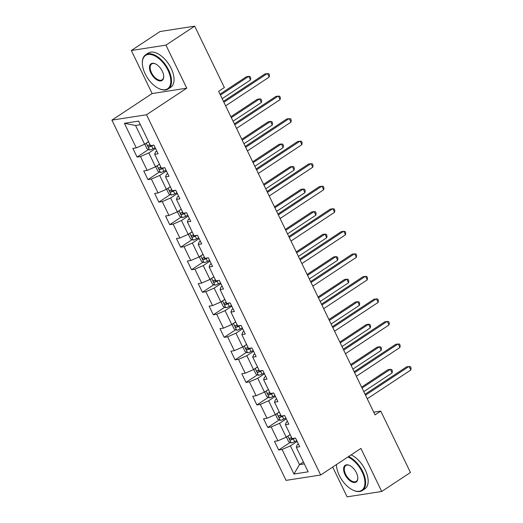 <?xml version="1.0" encoding="UTF-8"?>
<svg xmlns="http://www.w3.org/2000/svg" width="523" height="523" viewBox="0 0 523 523"><rect width="100%" height="100%" fill="white"/><g stroke="black" fill="none" stroke-linecap="round" stroke-linejoin="round"><path stroke-width="0.78" d="M332.7 467.059L347.102 496.85L381.718 491.47L410.45 472.491L380.777 411.104L373.723 412.196M111.909 120.127L286.061 480.375L320.677 475.002L146.525 114.746L111.909 120.127L152.141 93.552L186.757 88.178L165.948 45.128L131.332 50.509L152.141 93.552M131.332 50.509L160.071 31.53L194.68 26.15L165.948 45.128M298.391 443.988L297.156 444.805L296.306 447.263L299.718 446.734L295.528 438.065L292.115 438.594L285.408 424.728L288.827 424.199L284.636 415.53L281.217 416.06L274.516 402.194L277.929 401.664L273.738 392.995L270.326 393.525L263.625 379.659L267.037 379.129L262.847 370.461L259.434 370.99L252.727 357.124L256.146 356.594L251.955 347.926L248.543 348.462L241.835 334.589L245.248 334.06L241.064 325.398L237.645 325.927L230.944 312.061L234.356 311.525L230.166 302.863L226.753 303.392L220.052 289.526L223.465 288.997L219.274 280.328L215.862 280.858L209.154 266.992L212.573 266.462L208.383 257.793L204.964 258.323L198.263 244.457L201.675 243.927L197.485 235.258L194.072 235.788L187.371 221.922L190.784 221.392L186.593 212.724L183.181 213.253L176.48 199.387L179.892 198.858L175.702 190.189L172.289 190.725L165.582 176.852L169.001 176.323L164.81 167.661L161.391 168.19L154.69 154.324L158.103 153.788L153.912 145.126L150.5 145.656L138.628 121.101L124.409 123.31L135.542 125.468L144.623 144.243L148.558 141.641M296.306 447.263L308.171 471.818L293.952 474.028L282.08 449.473L278.667 450.002L290.141 442.425M124.409 123.31L136.281 147.865L132.868 148.395L137.059 157.063L140.471 156.534L147.172 170.4L143.76 170.929L147.95 179.598L151.363 179.062L158.07 192.935L154.651 193.464L158.842 202.126L162.254 201.597L168.962 215.463L165.549 215.999L169.733 224.661L173.152 224.132L179.853 237.998L176.441 238.527L180.631 247.196L184.044 246.666L190.745 260.532L187.332 261.062L191.523 269.731L194.935 269.201L201.643 283.067L198.224 283.597L202.414 292.265L205.833 291.736L212.534 305.602L209.122 306.132L213.312 314.8L216.725 314.264L223.426 328.137L220.013 328.666L224.204 337.328L227.616 336.799L234.324 350.665L230.905 351.201L235.095 359.863L238.508 359.334L245.215 373.2L241.796 373.729L245.987 382.398L249.406 381.868L256.107 395.734L252.694 396.264L256.885 404.933L260.297 404.403L266.998 418.269L263.585 418.799L267.776 427.468L271.189 426.938L277.896 440.804L274.477 441.334L278.667 450.002M194.68 26.15L224.36 87.537L218.614 91.335L375.03 414.896L380.777 411.104M285.408 424.728L286.264 422.27L287.5 421.46M290.173 434.58L286.231 437.182L279.53 423.316L286.251 418.877M277.896 440.804L286.231 437.182M271.189 426.938L279.53 423.316M274.516 402.194L275.373 399.735L276.608 398.925M279.282 412.046L275.34 414.654L268.639 400.781L275.36 396.342M266.998 418.269L275.34 414.654M260.297 404.403L268.639 400.781M263.625 379.659L264.481 377.207L265.71 376.39M268.384 389.517L264.448 392.119L257.741 378.253L264.468 373.808M256.107 395.734L264.448 392.119M249.406 381.868L257.741 378.253M252.727 357.124L253.583 354.672L254.819 353.855M257.493 366.983L253.55 369.584L246.849 355.718L253.57 351.279M245.215 373.2L253.55 369.584M238.508 359.334L246.849 355.718M241.835 334.589L242.692 332.138L243.927 331.321M246.601 344.448L242.659 347.05L235.958 333.184L242.679 328.745M234.324 350.665L242.659 347.05M227.616 336.799L235.958 333.184M230.944 312.061L231.8 309.603L233.036 308.786M235.71 321.913L231.767 324.515L225.067 310.649L231.787 306.21M223.426 328.137L231.767 324.515M216.725 314.264L225.067 310.649M220.052 289.526L220.909 287.068L222.138 286.251M224.812 299.378L220.876 301.98L214.169 288.114L220.896 283.675M212.534 305.602L220.876 301.98M205.833 291.736L214.169 288.114M209.154 266.992L210.011 264.533L211.246 263.723M213.92 276.844L209.978 279.445L203.277 265.579L209.998 261.14M201.643 283.067L209.978 279.445M194.935 269.201L203.277 265.579M198.263 244.457L199.119 241.999L200.355 241.188M203.029 254.315L199.086 256.917L192.386 243.045L199.106 238.606M190.745 260.532L199.086 256.917M184.044 246.666L192.386 243.045M187.371 221.922L188.228 219.47L189.457 218.653M192.137 231.781L188.195 234.382L181.488 220.516L188.215 216.071M179.853 237.998L188.195 234.382M173.152 224.132L181.488 220.516M176.48 199.387L177.33 196.936L178.565 196.118M181.239 209.246L177.304 211.848L170.596 197.982L177.323 193.543M168.962 215.463L177.304 211.848M162.254 201.597L170.596 197.982M165.582 176.852L166.438 174.401L167.674 173.584M170.348 186.711L166.406 189.313L159.705 175.447L166.425 171.008M158.07 192.935L166.406 189.313M151.363 179.062L159.705 175.447M154.69 154.324L155.547 151.866L156.782 151.049M159.456 164.176L155.514 166.778L148.813 152.912L155.534 148.473M147.172 170.4L155.514 166.778M140.471 156.534L148.813 152.912M136.281 147.865L144.623 144.243M381.718 491.47L360.909 448.427L320.677 475.002M186.757 88.178L146.525 114.746M140.38 124.716L135.542 125.468M303.438 462.025L299.502 464.633L304.334 463.881M297.149 441.412L290.422 445.851L299.502 464.633L293.952 474.028M282.08 449.473L290.422 445.851M137.059 157.063L148.525 149.486M147.95 179.598L159.423 172.015M158.842 202.126L170.315 194.549M169.733 224.661L181.206 217.084M180.631 247.196L192.104 239.619M191.523 269.731L202.996 262.154M202.414 292.265L213.887 284.689M213.312 314.8L224.779 307.223M224.204 337.328L235.677 329.752M235.095 359.863L246.568 352.286M245.987 382.398L257.46 374.821M256.885 404.933L268.351 397.356M267.776 427.468L279.249 419.891M223.883 102.247L267.462 73.462L269.208 77.071L225.629 105.855M223.452 101.351L265.128 73.828L268.783 73.665L269.476 75.109L269.208 77.071M145.492 143.668L144.943 144.479L147.041 148.813L149.611 149.97A4.341 0.876 -25.8 0 0 153.01 148.748L155.161 147.702M147.421 142.393A4.341 0.876 -25.8 0 0 148.689 141.903M222.17 98.69L250.497 79.98L248.752 76.371L246.418 76.731L219.987 94.186M150.016 144.649A4.341 0.876 154.2 0 1 148.284 145.289C147.656 146.1 147.937 146.682 149.127 147.022A4.341 0.876 -25.8 0 0 151.683 146.002L153.291 145.224M151.833 145.446L151.487 145.616A2.21 0.445 154.2 0 1 150.781 145.93L149.5 145.309M250.497 79.98L250.772 78.019L250.072 76.574L248.752 76.371L220.425 95.081M168.001 70.33A19.985 10.82 -123.4 0 0 152.016 54.797A19.985 10.82 -123.4 0 0 142.348 63.178A19.985 10.82 -123.4 0 0 145.178 73.88A19.985 10.82 -123.4 0 0 159.208 88.707A19.985 10.82 -123.4 0 0 168.001 70.33M142.348 62.963A20.482 11.088 56.6 0 1 142.341 62.734A20.482 11.088 56.6 0 1 145.649 54.791A20.482 11.088 56.6 0 1 168.628 70.062A20.482 11.088 56.6 0 1 168.216 88.969A20.482 11.088 56.6 0 1 159.613 88.89A20.482 11.088 56.6 0 1 159.41 88.792M162.293 71.22A9.996 5.407 56.6 0 1 163.706 76.567A9.996 5.407 56.6 0 1 158.874 80.758A9.996 5.407 56.6 0 1 150.879 72.991A9.996 5.407 56.6 0 1 155.279 63.806A9.996 5.407 56.6 0 1 162.293 71.22M155.488 63.904A9.499 5.145 -123.4 0 0 151.696 63.95A9.499 5.145 -123.4 0 0 151.507 72.723A9.499 5.145 -123.4 0 0 162.169 79.81A9.499 5.145 -123.4 0 0 163.706 76.338M145.649 54.791L148.172 53.117A20.482 11.088 56.6 0 1 171.158 68.389A20.482 11.088 56.6 0 1 170.746 87.295L168.216 88.969M336.472 464.568A19.985 10.82 -123.4 0 0 336.472 464.744A19.985 10.82 -123.4 0 0 339.296 475.446A19.985 10.82 -123.4 0 0 353.332 490.273A19.985 10.82 -123.4 0 0 362.125 471.896A19.985 10.82 -123.4 0 0 347.932 456.997M348.619 456.546A20.482 11.088 56.6 0 1 362.753 471.628A20.482 11.088 56.6 0 1 362.341 490.528A20.482 11.088 56.6 0 1 353.738 490.45A20.482 11.088 56.6 0 1 353.535 490.358M356.418 472.785A9.996 5.407 56.6 0 1 357.83 478.133A9.996 5.407 56.6 0 1 352.999 482.324A9.996 5.407 56.6 0 1 345.003 474.557A9.996 5.407 56.6 0 1 349.403 465.372A9.996 5.407 56.6 0 1 356.418 472.785M349.612 465.463A9.499 5.145 -123.4 0 0 345.821 465.516A9.499 5.145 -123.4 0 0 345.631 474.283A9.499 5.145 -123.4 0 0 356.294 481.369A9.499 5.145 -123.4 0 0 357.824 477.904M351.149 454.873A20.482 11.088 56.6 0 1 365.276 469.955A20.482 11.088 56.6 0 1 364.871 488.861L362.341 490.528M234.781 124.781L278.36 95.997L280.106 99.605L236.527 128.39M234.343 123.886L276.02 96.356L279.674 96.199L280.374 97.644L280.106 99.605M245.673 147.316L289.252 118.531L290.997 122.14L247.418 150.925M245.241 146.42L286.911 118.891L290.566 118.734L291.265 120.179L290.997 122.14M156.384 166.203L155.834 167.014L157.933 171.348L160.502 172.505A4.341 0.876 -25.8 0 0 163.902 171.283L166.053 170.237M158.319 164.928A4.341 0.876 -25.8 0 0 159.58 164.438M233.062 121.225L261.395 102.515L259.65 98.906L257.309 99.265L230.885 116.721M160.907 167.183A4.341 0.876 154.2 0 1 159.182 167.824C158.547 168.635 158.829 169.21 160.018 169.557A4.341 0.876 -25.8 0 0 162.575 168.537L164.183 167.752M162.731 167.981L162.378 168.151A2.21 0.445 154.2 0 1 161.672 168.465L160.398 167.844M261.395 102.515L261.663 100.553L260.964 99.109L259.65 98.906L231.316 117.616M167.275 188.738L166.732 189.548L168.824 193.883L171.394 195.033A4.341 0.876 -25.8 0 0 174.793 193.811L176.951 192.771M169.21 187.463A4.341 0.876 -25.8 0 0 170.472 186.973M243.953 143.76L272.287 125.049L270.541 121.434L268.201 121.8L241.776 139.255M171.799 189.718A4.341 0.876 154.2 0 1 170.073 190.352C169.445 191.17 169.72 191.745 170.91 192.091A4.341 0.876 -25.8 0 0 173.466 191.072L175.074 190.287M173.623 190.516L173.27 190.686A2.21 0.445 154.2 0 1 172.564 190.993L171.289 190.379M272.287 125.049L272.555 123.088L271.855 121.643L270.541 121.434L242.208 140.151M256.564 169.844L300.143 141.066L301.889 144.675L258.31 173.459M256.133 168.949L297.803 141.426L301.457 141.269L302.157 142.714L301.889 144.675M267.456 192.379L311.035 163.594L312.78 167.21L269.201 195.994M267.024 191.483L308.701 163.961L312.355 163.804L313.055 165.248L312.78 167.21M278.354 214.914L321.933 186.129L323.678 189.744L280.099 218.522M277.916 214.018L319.592 186.495L323.247 186.338L323.946 187.783L323.678 189.744M178.173 211.272L177.624 212.083L179.716 216.417L182.285 217.568A4.341 0.876 -25.8 0 0 185.691 216.345L187.842 215.306M180.102 209.998A4.341 0.876 -25.8 0 0 181.37 209.507M254.845 166.294L283.178 147.584L281.433 143.969L279.092 144.335L252.668 161.79M182.69 212.246A4.341 0.876 154.2 0 1 180.965 212.887C180.337 213.704 180.618 214.28 181.801 214.62A4.341 0.876 -25.8 0 0 184.364 213.6L185.972 212.822M184.514 213.051L184.168 213.221A2.21 0.445 154.2 0 1 183.455 213.528L182.181 212.913M283.178 147.584L283.446 145.623L282.753 144.178L281.433 143.969L253.099 162.686M189.065 233.807L188.515 234.618L190.614 238.952L193.183 240.103A4.341 0.876 -25.8 0 0 196.583 238.88L198.733 237.841M190.993 232.532A4.341 0.876 -25.8 0 0 192.261 232.042M265.743 188.829L294.07 170.112L292.324 166.504L289.99 166.87L263.559 184.318M193.588 234.781A4.341 0.876 154.2 0 1 191.863 235.422C191.228 236.239 191.51 236.814 192.699 237.154A4.341 0.876 -25.8 0 0 195.256 236.135L196.864 235.357M195.412 235.585L195.059 235.755A2.21 0.445 154.2 0 1 194.353 236.063L193.072 235.448M294.07 170.112L294.344 168.151L293.645 166.706L292.324 166.504L263.997 185.214M199.956 256.342L199.407 257.153L201.505 261.487L204.075 262.638A4.341 0.876 -25.8 0 0 207.474 261.415L209.625 260.369M201.891 255.067A4.341 0.876 -25.8 0 0 203.153 254.57M276.634 211.364L304.968 192.647L303.222 189.038L300.882 189.404L274.457 206.853M204.48 257.316A4.341 0.876 154.2 0 1 202.754 257.957C202.12 258.767 202.401 259.349 203.591 259.689A4.341 0.876 -25.8 0 0 206.147 258.669L207.755 257.891M206.304 258.114L205.951 258.284A2.21 0.445 154.2 0 1 205.245 258.597L203.97 257.983M304.968 192.647L305.236 190.686L304.536 189.241L303.222 189.038L274.889 207.749M210.847 278.877L210.305 279.687L212.397 284.015L214.966 285.172A4.341 0.876 -25.8 0 0 218.366 283.95L220.523 282.904M212.783 277.595A4.341 0.876 -25.8 0 0 214.044 277.105M287.526 233.899L315.859 215.182L314.114 211.573L311.773 211.933L285.349 229.388M215.371 279.851A4.341 0.876 154.2 0 1 213.646 280.491C213.018 281.302 213.292 281.884 214.482 282.224A4.341 0.876 -25.8 0 0 217.038 281.204L218.653 280.426M217.195 280.648L216.842 280.818A2.21 0.445 154.2 0 1 216.136 281.132L214.861 280.511M315.859 215.182L316.127 213.221L315.428 211.776L314.114 211.573L285.78 230.283M221.745 301.405L221.196 302.216L223.288 306.55L225.864 307.707A4.341 0.876 -25.8 0 0 229.264 306.485L231.414 305.439M223.674 300.13A4.341 0.876 -25.8 0 0 224.942 299.64M298.424 256.427L326.751 237.717L325.005 234.108L322.671 234.467L296.24 251.923M226.269 302.386A4.341 0.876 154.2 0 1 224.537 303.026C223.909 303.837 224.19 304.419 225.38 304.759A4.341 0.876 -25.8 0 0 227.936 303.739L229.545 302.961M228.087 303.183L227.74 303.353A2.21 0.445 154.2 0 1 227.034 303.667L225.753 303.046M326.751 237.717L327.019 235.755L326.326 234.311L325.005 234.108L296.672 252.818M232.637 323.94L232.088 324.75L234.186 329.085L236.756 330.235A4.341 0.876 -25.8 0 0 240.155 329.013L242.306 327.973M234.566 322.665A4.341 0.876 -25.8 0 0 235.834 322.175M309.315 278.962L337.649 260.251L335.903 256.636L333.563 257.002L307.138 274.457M237.161 324.92A4.341 0.876 154.2 0 1 235.435 325.561C234.801 326.372 235.082 326.947 236.272 327.293A4.341 0.876 -25.8 0 0 238.828 326.274L240.436 325.489M238.985 325.718L238.632 325.888A2.21 0.445 154.2 0 1 237.926 326.202L236.644 325.581M337.649 260.251L337.917 258.29L337.217 256.845L335.903 256.636L307.57 275.353M243.528 346.474L242.986 347.285L245.078 351.619L247.647 352.77A4.341 0.876 -25.8 0 0 251.047 351.548L253.197 350.508M245.464 345.2A4.341 0.876 -25.8 0 0 246.725 344.709M320.207 301.496L348.54 282.786L346.795 279.171L344.454 279.537L318.03 296.992M248.052 347.455A4.341 0.876 154.2 0 1 246.326 348.089C245.699 348.906 245.973 349.482 247.163 349.828A4.341 0.876 -25.8 0 0 249.719 348.808L251.328 348.024M249.876 348.253L249.523 348.423A2.21 0.445 154.2 0 1 248.817 348.73L247.542 348.115M348.54 282.786L348.808 280.825L348.109 279.38L346.795 279.171L318.461 297.888M254.426 369.009L253.877 369.82L255.969 374.154L258.539 375.305A4.341 0.876 -25.8 0 0 261.945 374.082L264.095 373.043M256.355 367.734A4.341 0.876 -25.8 0 0 257.617 367.244M331.098 324.031L359.432 305.321L357.686 301.706L355.346 302.072L328.921 319.527M258.944 369.983A4.341 0.876 154.2 0 1 257.218 370.624C256.59 371.441 256.871 372.016 258.055 372.356A4.341 0.876 -25.8 0 0 260.617 371.337L262.226 370.559M260.768 370.787L260.415 370.957A2.21 0.445 154.2 0 1 259.709 371.265L258.434 370.65M359.432 305.321L359.7 303.36L359 301.915L357.686 301.706L329.353 320.422M265.318 391.544L264.769 392.355L266.867 396.689L269.437 397.84A4.341 0.876 -25.8 0 0 272.836 396.617L274.987 395.571M267.246 390.269A4.341 0.876 -25.8 0 0 268.515 389.772M341.996 346.566L370.323 327.849L368.578 324.24L366.244 324.606L339.813 342.055M269.842 392.518A4.341 0.876 154.2 0 1 268.109 393.159C267.482 393.976 267.763 394.551 268.953 394.891A4.341 0.876 -25.8 0 0 271.509 393.871L273.117 393.093M271.659 393.322L271.313 393.492A2.21 0.445 154.2 0 1 270.607 393.799L269.325 393.185M370.323 327.849L370.598 325.888L369.898 324.443L368.578 324.24L340.251 342.951M289.245 237.449L332.824 208.664L334.57 212.279L290.991 241.057M288.814 236.553L330.484 209.03L334.138 208.873L334.838 210.318L334.57 212.279M300.137 259.983L343.716 231.199L345.461 234.807L301.882 263.592M299.705 259.088L341.375 231.565L345.036 231.401L345.729 232.846L345.461 234.807M311.028 282.518L354.607 253.733L356.353 257.342L312.774 286.127M310.597 281.622L352.273 254.093L355.928 253.936L356.627 255.381L356.353 257.342M321.926 305.046L365.505 276.268L367.251 279.877L323.672 308.662M321.495 304.151L363.165 276.628L366.819 276.471L367.519 277.916L367.251 279.877M332.818 327.581L376.397 298.803L378.142 302.412L334.563 331.196M332.386 326.685L374.056 299.163L377.711 299.006L378.41 300.45L378.142 302.412M343.709 350.116L387.288 321.331L389.034 324.946L345.455 353.731M343.278 349.22L384.954 321.697L388.609 321.54L389.302 322.985L389.034 324.946M354.607 372.651L398.186 343.866L399.932 347.481L356.353 376.259M354.169 371.755L395.846 344.232L399.5 344.075L400.2 345.52L399.932 347.481M276.209 414.079L275.66 414.889L277.759 419.217L280.328 420.374A4.341 0.876 -25.8 0 0 283.728 419.152L285.878 418.106M278.144 412.804A4.341 0.876 -25.8 0 0 279.406 412.307M352.888 369.101L381.221 350.384L379.476 346.775L377.135 347.135L350.711 364.59M280.733 415.053A4.341 0.876 154.2 0 1 279.007 415.693C278.373 416.504 278.654 417.086 279.844 417.426A4.341 0.876 -25.8 0 0 282.4 416.406L284.009 415.628M282.557 415.85L282.204 416.02A2.21 0.445 154.2 0 1 281.498 416.334L280.223 415.713M381.221 350.384L381.489 348.423L380.79 346.978L379.476 346.775L351.142 365.485M365.499 395.185L409.078 366.401L410.823 370.009L367.244 398.794M365.067 394.29L406.737 366.767L410.392 366.61L411.091 368.048L410.823 370.009M287.101 436.613L286.558 437.418L288.65 441.752L291.219 442.909A4.341 0.876 -25.8 0 0 294.619 441.687L296.776 440.641M289.036 435.332A4.341 0.876 -25.8 0 0 290.298 434.842M363.779 391.629L392.113 372.919L390.367 369.31L388.027 369.669L361.602 387.125M291.625 437.588A4.341 0.876 154.2 0 1 289.899 438.228C289.271 439.039 289.546 439.621 290.736 439.961A4.341 0.876 -25.8 0 0 293.292 438.941L294.9 438.163M293.449 438.385L293.096 438.555A2.21 0.445 154.2 0 1 292.39 438.869L291.115 438.248M392.113 372.919L392.381 370.957L391.681 369.513L390.367 369.31L362.034 388.02M146.263 143.158L149.545 149.938M151.683 146.002L153.01 148.748M150.781 145.93L149.127 147.022M157.162 165.693L160.437 172.472M162.575 168.537L163.902 171.283M161.672 168.465L160.018 169.557M168.053 188.228L171.328 195.007M173.466 191.072L174.793 193.811M172.564 190.993L170.91 192.091M178.944 210.762L182.226 217.542M184.364 213.6L185.691 216.345M183.455 213.528L181.801 214.62M189.836 233.297L193.118 240.077M195.256 236.135L196.583 238.88M194.353 236.063L192.699 237.154M200.734 255.825L204.009 262.611M206.147 258.669L207.474 261.415M205.245 258.597L203.591 259.689M211.625 278.36L214.901 285.14M217.038 281.204L218.366 283.95M216.136 281.132L214.482 282.224M222.517 300.895L225.799 307.674M227.936 303.739L229.264 306.485M227.034 303.667L225.38 304.759M233.415 323.43L236.69 330.209M238.828 326.274L240.155 329.013M237.926 326.202L236.272 327.293M244.306 345.965L247.582 352.744M249.719 348.808L251.047 351.548M248.817 348.73L247.163 349.828M255.198 368.499L258.473 375.279M260.617 371.337L261.945 374.082M259.709 371.265L258.055 372.356M266.089 391.034L269.371 397.813M271.509 393.871L272.836 396.617M270.607 393.799L268.953 394.891M276.987 413.562L280.263 420.348M282.4 416.406L283.728 419.152M281.498 416.334L279.844 417.426M287.879 436.097L291.154 442.876M293.292 438.941L294.619 441.687M292.39 438.869L290.736 439.961M142.348 63.178L142.341 62.734M159.208 88.707L159.613 88.89M353.332 490.273L353.738 490.45"/></g></svg>
